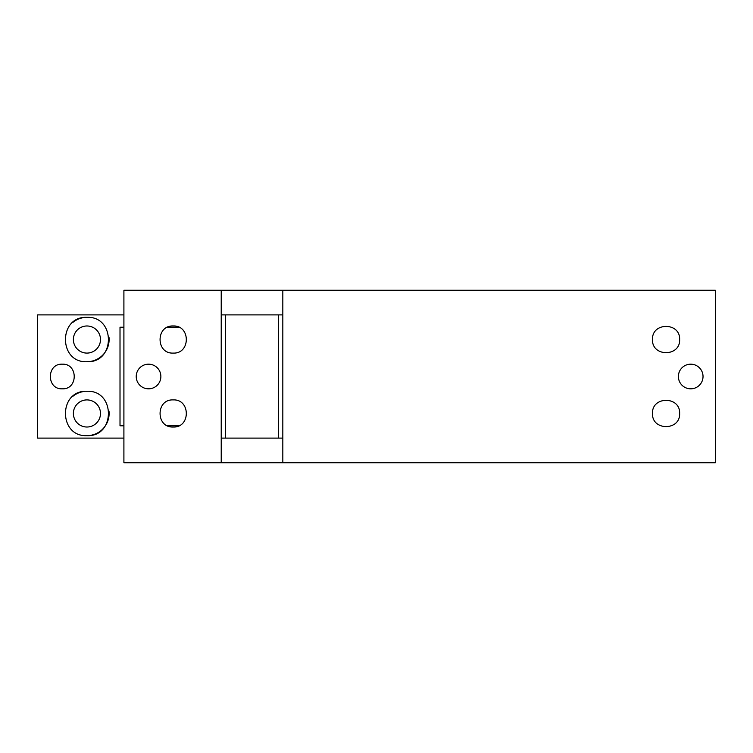 <?xml version="1.0" encoding="UTF-8"?>
<svg xmlns="http://www.w3.org/2000/svg" width="753" height="753" viewBox="0 0 753 753"><rect width="100%" height="100%" fill="white"/><g stroke="black" fill="none" stroke-linecap="round" stroke-linejoin="round"><path stroke-width="1.13" d="M123.906 425.784L120.009 425.784L120.009 327.216L123.906 327.216M167.543 327.216L178.838 327.216M167.543 425.784L178.838 425.784M123.906 438.105L37.65 438.105L37.65 314.895L123.906 314.895M86.934 391.287C115.548 389.913 115.557 437.013 86.934 435.648C58.329 437.013 58.32 389.922 86.934 391.287M86.934 317.352C115.548 315.987 115.557 363.078 86.934 361.713C58.329 363.087 58.32 315.987 86.934 317.352M62.292 364.179C78.19 363.417 78.19 389.583 62.292 388.821C46.394 389.583 46.394 363.417 62.292 364.179M86.934 399.909A13.554 13.554 0 0 1 100.488 413.463A13.554 13.554 0 0 1 86.934 427.017A13.554 13.554 0 0 1 73.38 413.463A13.554 13.554 0 0 1 86.934 399.909M86.934 325.983A13.554 13.554 0 0 1 100.488 339.537A13.554 13.554 0 0 1 86.934 353.091A13.554 13.554 0 0 1 73.38 339.537A13.554 13.554 0 0 1 86.934 325.983M108.987 411.11A22.176 22.176 0 0 1 86.934 435.648M72.683 396.473A22.176 22.176 0 0 1 82.501 391.739M108.987 337.184A22.176 22.176 0 0 1 86.934 361.713M72.683 322.548A22.176 22.176 0 0 1 82.501 317.804M221.222 290.244L715.35 290.244L715.35 462.756L123.906 462.756L123.906 290.244L221.222 290.244L221.222 462.756M148.548 364.179A12.321 12.321 0 0 0 136.227 376.5A12.321 12.321 0 0 0 148.548 388.821A12.321 12.321 0 0 0 160.869 376.5A12.321 12.321 0 0 0 148.548 364.179M173.19 427.017C155.702 427.855 155.702 399.071 173.19 399.909C190.678 399.071 190.678 427.855 173.19 427.017M173.19 353.091C155.702 353.929 155.702 325.145 173.19 325.983C190.678 325.145 190.678 353.929 173.19 353.091M282.827 462.756L282.827 290.244M690.708 364.179A12.321 12.321 0 0 0 678.387 376.5A12.321 12.321 0 0 0 690.708 388.821A12.321 12.321 0 0 0 703.029 376.5A12.321 12.321 0 0 0 690.708 364.179M679.62 413.463C680.458 430.951 651.674 430.951 652.512 413.463C651.674 395.984 680.458 395.984 679.62 413.463M652.512 339.537C651.674 322.049 680.458 322.049 679.62 339.537C680.458 357.016 651.674 357.016 652.512 339.537M282.827 314.895L278.563 314.895L278.563 438.105L221.222 438.105M282.827 438.105L278.563 438.105M221.222 314.895L278.563 314.895M225.486 314.895L225.486 438.105"/></g></svg>

